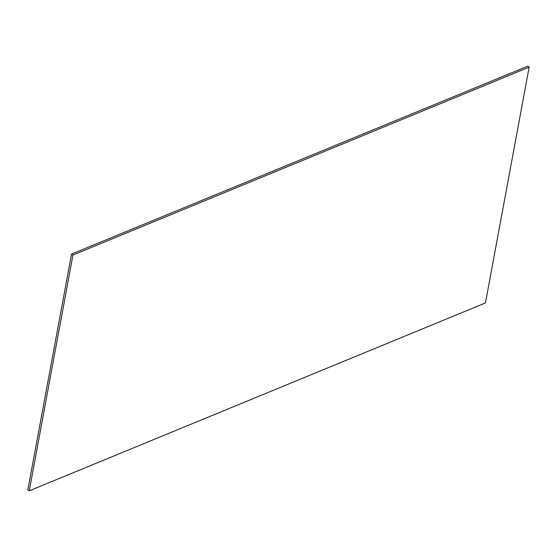 <?xml version="1.0" encoding="UTF-8"?>
<svg xmlns="http://www.w3.org/2000/svg" width="557" height="557" viewBox="0 0 557 557"><rect width="100%" height="100%" fill="white"/><g stroke="black" fill="none" stroke-linecap="round" stroke-linejoin="round"><path stroke-width="0.84" d="M527.744 66.172L529.15 67.139L485.446 302.945L29.256 490.828L27.85 489.861L71.554 254.055L527.744 66.172M71.554 254.055L72.967 255.022L529.15 67.139M72.967 255.022L29.256 490.828"/></g></svg>
